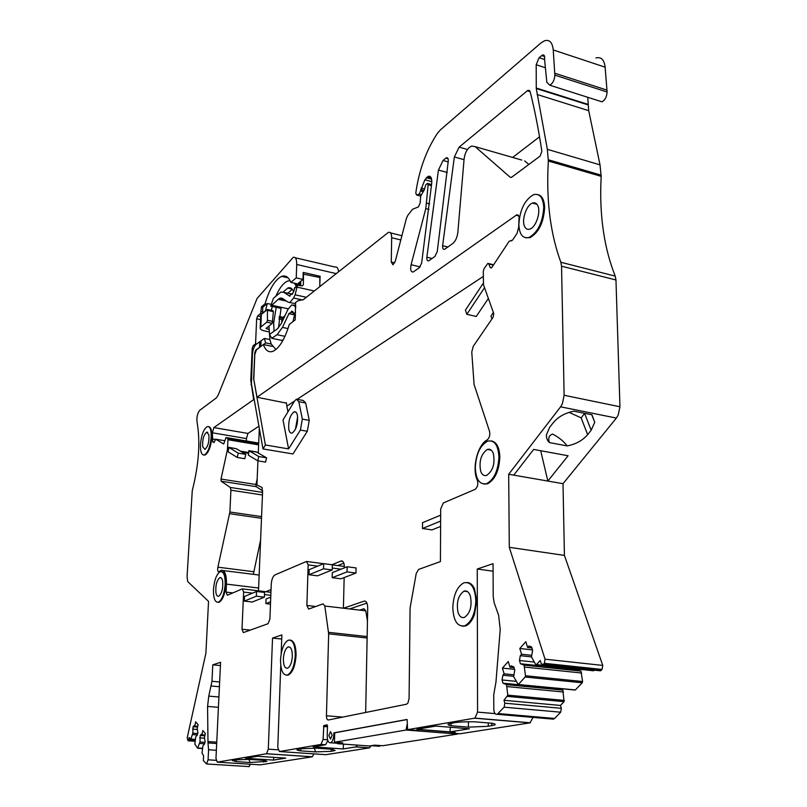 <?xml version="1.0" encoding="UTF-8"?>
<svg xmlns="http://www.w3.org/2000/svg" width="807" height="807" viewBox="0 0 807 807"><rect width="100%" height="100%" fill="white"/><g stroke="black" fill="none" stroke-linecap="round" stroke-linejoin="round"><path stroke-width="1.21" d="M338.022 743.297L340.312 742.662M574.786 690.025L518.265 684.507L513.645 676.69L514.775 670.103L513.787 666.844L511.235 665.846L509.974 667.268L508.249 661.528L502.418 668.095L504.113 673.825L502.872 675.227L502.055 679.958L503.013 683.206L506.483 684.639L507.825 695.15L503.961 700.274L504.819 703.2L504.143 707.174L497.243 714.306C495.205 714.609 494.055 712.924 493.803 709.232L493.733 694.746L495.952 682.097L500.219 629.541L498.645 615.327L494.217 602.9L493.218 596.655L493.047 563.7L477.26 569.026L477.562 712.107L474.94 718.119L407.606 729.649L407.091 719.451L333.866 732.867L333.816 734.743C333.543 739.041 332.464 741.714 330.598 742.773C328.459 743.005 327.329 740.725 327.218 735.944L327.491 725.705L327.107 724.857L323.839 725.503L323.082 739.454L327.612 739.787M333.866 732.867L334.693 732.927M332.151 735.046L330.467 731.636L328.863 735.641L330.547 739.061L332.151 735.046L330.467 731.636L328.863 735.641L330.547 739.061L332.151 735.046M367.457 621.138L365.793 610.849L324.807 606.017L328.661 633.838L326.442 715.779C326.492 718.553 327.128 719.965 328.358 719.995L406.516 704.208L407.908 703.079L409.078 698.59L410.087 607.984L416.22 573.505L418.581 569.439L440.42 561.571L440.693 508.985L443.325 502.953L475.081 489.375C477.603 487.277 478.369 484.281 477.381 480.367C471.611 469.099 477.462 444.748 487.166 439.926C489.435 437.919 490.242 435.094 489.567 431.442L474.072 384.465L471.762 352.023L473.255 346.314L493.148 317.191L493.773 313.55L483.474 284.74L483.292 271.253L484.049 268.64L487.852 263.375L488.86 263.98L490.111 267.399L491.13 268.015L491.988 267.238L509.156 241.283L512.616 240.042L517.065 233.334L518.639 227.463L519.012 219.353C519.284 216.064 518.518 214.581 516.702 214.894L257.009 397.266L286.384 403.107M324.807 606.017L323.093 603.858L308.627 609.073L306.882 605.462L308.163 564.88L306.489 561.44L274.925 574.927C272.857 576.289 271.636 579.436 271.243 584.389L269.911 619.009L268.075 623.69L243.371 632.597L241.989 629.238L243.623 592.086L242.292 588.878L227.332 595.263L226.081 592.126L232.809 592.923M258.613 444.889L227.967 439.724L227.403 449.822L221.007 479.065L221.209 481.234L230.277 487.448L230.923 490.192L229.894 512.011L217.89 567.18C217.416 570.206 217.739 571.77 218.838 571.881L221.037 570.297C224.75 569.803 226.555 574.413 226.464 584.117L226.081 592.126M227.967 439.724L227.655 438.413L226.021 437.565L223.7 443.961M260.681 316.606L257.635 315.961L256.656 318.775L255.557 343.802L253.166 345.678L252.188 348.463L250.765 380.289L253.66 399.616L213.875 427.579L212.372 432.784L212.766 441.943L213.946 442.559L215.762 439.21L223.519 443.931M257.635 315.961L260.641 313.499L261.518 306.751L263.011 307.074M336.176 273.603L296.724 264.484L296.24 277.87L290.843 282.359C288.634 277.033 285.577 275.036 281.683 276.377C275.096 279.565 269.548 288.704 265.059 303.805L261.518 306.751M296.724 264.484C296.744 259.188 295.594 256.797 293.264 257.292L257.07 298.489L218.193 395.077L216.427 397.841L199.722 410.309C197.493 413.073 196.585 416.906 197.009 421.799C200.489 441.53 198.905 464.479 192.268 490.636L187.073 576.622L187.718 581.585L208.539 601.366L205.896 653.206L187.214 737.79L188.041 740.786L188.656 739.626L195.233 740.08M216.357 750.288L208.589 749.764L208.085 759.821L206.562 763.967L203.324 760.507L203.616 755.786L202.012 753.123L202.95 745.718L204.585 743.953L205.129 741.522L204.363 737.83L205.331 733.502L202.85 730.506L201.901 734.814L201.367 734.168L200.197 735.459L199.965 742.016L197.604 748.2L194.82 744.074L195.748 736.781L197.342 735.016L197.876 732.615L197.14 729.003L198.088 724.736L195.687 721.821L194.739 726.068L194.235 725.443L193.085 726.734L192.843 733.18L190.856 739.071L189.12 737.517L188.656 739.626M208.589 749.764L207.994 742.924L216.68 743.519M281.714 639.033L272.524 638.075L268.297 749.158L266.542 753.728L217.265 762.151L215.973 758.419L220.583 662.295L212.786 664.837L211.969 681.29L208.761 696.128L207.57 706.428L207.994 742.924M272.524 638.075L281.875 634.917L281.179 653.741M280.755 665.523L277.779 747.474L279.414 751.539L325.524 754.656M323.082 739.454L320.934 744.447L279.414 751.539M518.255 684.507L575.361 689.924L582.24 682.772L582.573 681.522L580.99 671.101L577.227 669.739L576.995 669.033M593.286 670.758L535.707 664.514L531.46 656.918L532.61 650.23L531.581 646.952L528.918 646.004L527.617 647.466L525.821 641.696L519.799 648.485L521.574 654.245L520.293 655.688L519.466 660.489L520.465 663.758L524.066 665.129L525.488 675.741L525.145 677.023L518.467 684.356M536.262 664.736L593.902 670.647L594.366 670.173M560.583 406.829L562.368 403.793L564.123 395.269L561.541 266.189L560.865 262.275L615.227 276.115L615.963 279.979L619.947 406.758L618.202 415.111L616.377 418.066L560.583 406.829L508.682 474.264L509.298 547.317L545.048 659.188L544.342 663.304L542.839 664.716L541.154 663.445L540.216 660.479L536.484 664.585M587.728 97.294L588.707 110.68L600.025 164.86L601.165 176.35L548.346 161.007L547.953 169.278C546.692 204.423 550.999 235.422 560.865 262.275M548.346 161.007L547.358 149.335L536.272 88.518L536.191 64.752L539.096 57.701L542.536 54.987C544.322 54.664 544.997 56.137 544.574 59.405L546.823 82.284L549.849 85.229C552.835 83.424 554.5 80.054 554.863 75.132L553.239 49.953C552.422 42.388 549.517 39.331 544.513 40.774L540.821 43.064L440.511 129.776L437.424 133.326C426.964 149.134 419.953 167.685 416.402 188.969L415.797 193.135L416.573 195.012L419.267 194.144L424.865 179.779L428.315 176.309C430.847 175.805 431.987 178.054 431.745 183.048L421.658 262.961L419.388 267.652L413.184 272.02C410.854 272.13 410.158 269.689 411.096 264.706L425.803 208.569L428.144 184.712L427.458 183.421L425.824 184.702L424.24 189.927L420.679 196.172L420.114 203.102L418.389 206.915L412.528 209.295L407.787 215.378L406.405 218.394L395.319 261.075L392.969 264.817L391.274 262.053L391.667 237.702C391.577 233.657 390.497 231.881 388.429 232.355L303.351 299.639L297.985 300.739L295.564 302.464L295.201 319.895L289.289 324.475C284.679 339.475 279.182 348.442 272.806 351.368C268.64 352.73 265.483 350.45 263.334 344.549L256.444 349.875L254.79 354.545L253.802 379.381L257.009 397.266M541.86 151.333C538.662 130.008 534.779 110.145 530.179 91.736L528.141 90.293L527.324 90.788L459.133 147.126L454.361 156.951L442.619 245.671C442.498 248.395 443.144 249.615 444.556 249.353L452.808 243.482C455.531 241.152 457.216 237.409 457.862 232.245L464.086 159.161C464.711 154.076 466.396 150.223 469.16 147.61L471.581 146.067L475.121 146.632L510.074 177.157L511.467 177.379L540.105 156.104L541.86 151.333M462.26 626.222L465.639 625.909C469.271 624.426 472.216 620.633 474.476 614.541L476.755 600.852L474.435 588.616C472.609 584.772 470.259 582.735 467.374 582.513M286.485 675.217L288.281 675.076C292.689 672.483 295.271 665.916 296.048 655.385C296.028 645.802 294.051 640.697 290.127 640.042M445.857 158.142L443.053 160.462L438.433 170.055L426.853 257.201C426.721 259.874 427.337 261.095 428.709 260.843L434.892 256.465L437.243 251.673L448.268 161.077C448.369 158.596 447.774 157.496 446.483 157.769L445.857 158.142L448.067 158.757M483.766 484.079L487.579 483.807C495.014 479.661 499.099 470.784 499.836 457.155C499.432 447.421 496.638 442.014 491.443 440.935M203.788 455.067L205.079 455.037C208.67 452.626 210.93 446.664 211.848 437.152C212.029 430.494 210.92 426.974 208.529 426.61M217.719 602.335L219.111 602.274C222.782 599.954 225.042 593.992 225.879 584.369C226.021 576.339 224.608 572.092 221.643 571.628M525.66 237.793L530.058 237.631C538.814 232.517 543.666 222.52 544.644 207.641C544.322 200.015 542.072 195.667 537.896 194.598M615.227 276.115C604.685 249.575 599.883 219.03 600.832 184.48L601.165 176.35M616.377 418.066L563.014 483.686L564.416 555.408L602.758 665.422L602.072 669.447L600.529 670.819L599.601 670.718M507.492 696.401L564.053 701.666L562.883 690.116L559.19 688.502M564.053 701.666L560.421 705.439L561.349 708.314L560.673 712.208L554.631 718.452L552.018 719.027M533.024 717.393L530.028 722.86L460.141 733.755L451.517 733.079L450.599 732.131M380.642 745.567L378.261 746.193M371.22 745.688L369.455 747.887L325.887 754.676M313.984 753.879L312.218 756.815L260.257 764.854M250.594 764.249L248.778 766.589M295.261 257.766L334.935 267.026C336.812 266.542 338.012 267.985 338.537 271.344L338.577 271.697M595.949 57.963C601.154 56.641 604.221 59.708 605.139 67.173L553.239 49.953M599.571 101.067L601.972 101.833C605.058 100.108 606.763 96.83 607.096 91.998L605.139 67.173M539.54 136.797L512.637 157.436M521.766 160.068L475.121 146.632M528.908 164.467L524.611 160.886M365.793 610.849L363.987 608.71L359.73 610.132M223.297 570.579L259.158 575.048M253.327 574.352L260.59 540.145M262.709 490.908L256.162 486.641L255.93 484.493L257.171 478.884M258.744 456.52L257.796 460.827L248.274 455.098L249.212 450.871L256.898 452.152L249.212 450.871L258.744 456.52L266.552 457.811L256.384 451.91L248.859 450.659L248.667 453.332L248.859 450.659M228.623 447.3L236.421 448.742L228.623 447.3L228.421 449.993L228.966 447.502L236.421 448.742L245.772 454.381L244.824 458.709L237.258 457.468L238.206 453.141L228.966 447.502L228.038 451.769L237.258 457.468M212.372 432.784L246.407 438.574L246.498 441.005M246.407 438.574L247.931 433.43L258.936 426.197M253.66 399.616L254.225 399.717M255.557 343.802L256.586 344.014M265.059 303.805L266.562 304.128M300.698 284.578L290.843 282.359M296.24 277.87L302.988 279.404L298.479 283.106L300.718 283.61M303.17 274.098L319.854 277.517L319.794 286.031L320.097 276.276L303.22 272.413L302.988 279.404M192.53 734.592L197.362 734.935M192.843 733.18L197.675 733.523M192.56 729.114L197.533 729.478M193.085 726.734L197.574 727.057M194.739 726.068L197.745 726.29M199.642 743.449L204.625 743.782M199.965 742.016L204.938 742.359M199.662 737.87L204.696 738.223M200.197 735.459L204.817 735.792M201.901 734.814L204.988 735.036M212.786 664.837L220.422 665.563M273.512 760.093L245.6 758.287L257.443 756.28L285.739 758.136L273.512 760.093L273.714 757.349M235.916 761.606L249.999 762.504L266.895 761.384L263.486 760.315L249.181 759.397L235.392 759.841L232.315 760.527L235.916 761.606L236.471 759.7M357.471 745.123L355.877 746.929L343.207 748.946L313.156 746.848L325.625 744.72L327.471 741.189L328.126 741.24M331.899 749.239L316.505 748.17L301.051 748.714L297.016 749.602C296.572 750.026 297.722 750.439 300.456 750.853L315.598 751.882L331.001 751.347L335.117 750.47L331.899 749.239M451.517 733.079L455.249 732.494L420.114 729.73L416.251 730.325M416.937 729.276L435.8 726.088L469.392 728.782L450.003 731.878L416.937 729.276M494.913 724.868L488.275 726.3L468.433 727.147L451.052 725.735C448.45 725.211 447.502 724.666 448.208 724.111L454.422 722.699C459.193 721.962 465.932 721.66 474.667 721.801L492.361 723.274C494.792 723.798 495.649 724.323 494.913 724.868L494.903 724.111M493.087 571.205L477.26 569.026M503.961 700.274L560.421 705.439M507.048 686.575L563.498 692.023M506.483 684.639L562.883 690.116M503.013 683.206L559.251 688.694M502.055 679.958L515.895 681.33M502.872 675.227L513.706 676.316M504.113 673.825L513.958 674.823M502.418 668.095L514.543 669.346M509.974 667.268L514.049 667.682M525.145 677.023L582.24 682.772M524.661 667.076L581.635 673.018M524.066 665.129L580.99 671.101M520.465 663.758L577.227 669.739M519.466 660.489L534.123 662.053M520.293 655.688L531.46 656.898M521.574 654.245L531.732 655.345M519.799 648.485L532.499 649.887M527.617 647.466L531.894 647.94M509.298 547.317L564.416 555.408M508.682 474.264L563.014 483.686M540.7 450.72L547.842 481.053L568.098 455.763L533.649 449.428L513.746 475.152M587.647 434.65L591.178 430.242L594.739 422.283L591.965 414.788L573.959 411.177C565.031 412.962 558.091 416.846 553.148 422.828L549.668 427.317L546.4 434.832L546.601 437.929L547.792 440.693L549.426 442.589L567.22 445.918C575.865 444.203 582.674 440.451 587.647 434.65L581.151 417.895L569.117 412.357M607.035 90.132L554.833 73.235M272.373 346.374L263.334 344.549M452.798 607.691C453.443 594.82 457.145 586.528 463.904 582.805C471.036 581.504 475.02 587.476 475.827 600.731C475.192 613.754 471.49 622.116 464.721 625.808C457.458 626.978 453.484 620.946 452.798 607.691M295.271 655.304C295.14 644.611 292.81 639.568 288.291 640.173C283.903 642.786 281.31 649.312 280.533 659.753C280.604 670.446 282.924 675.53 287.504 675.005C291.902 672.413 294.494 665.846 295.271 655.304M475.313 467.667C476.049 454.2 480.135 445.373 487.569 441.177C494.388 439.734 498.171 445 498.928 456.994C498.181 470.622 494.096 479.509 486.661 483.655C479.731 485.007 475.948 479.671 475.313 467.667M211.182 437.041C210.264 446.553 208.004 452.515 204.423 454.936C201.599 455.35 200.287 451.849 200.469 444.445C201.377 435.013 203.636 429.072 207.228 426.631C210.012 426.177 211.333 429.647 211.182 437.041M213.472 589.503C214.309 579.971 216.569 574.029 220.24 571.699C223.62 571.245 225.264 575.441 225.173 584.288C224.336 593.902 222.076 599.873 218.404 602.193C214.985 602.577 213.341 598.35 213.472 589.503M543.736 207.389C542.768 222.278 537.906 232.285 529.16 237.399C522.845 238.922 519.415 234.645 518.861 224.568C519.829 209.87 524.681 199.924 533.447 194.729C539.651 193.145 543.081 197.362 543.736 207.389M320.097 276.276L318.846 277.285M249.999 762.504L248.98 759.397M343.207 748.946L343.52 744.125M333.2 749.471L333.17 751.004M331.223 749.199L331.163 751.327M315.598 751.882L314.306 748.139M301.021 748.714L300.456 750.853M450.336 727.258L450.003 731.878M468.433 727.147L468.423 721.771M451.052 725.735L451.063 723.274M549.426 442.589C547.933 438.14 548.992 435.306 552.593 434.075C558.615 437.142 563.488 441.086 567.22 445.918M581.151 417.895L584.641 413.315M470.36 596.02C472.216 606.057 470.249 613.179 464.469 617.385C461.614 618.212 459.465 616.548 458.033 612.402C456.237 602.415 458.225 595.344 463.964 591.168C466.769 590.331 468.897 591.955 470.36 596.02M283.358 658.905C283.832 652.52 285.416 648.535 288.089 646.952C290.853 646.589 292.275 649.665 292.346 656.182C291.872 662.597 290.288 666.602 287.615 668.186C284.831 668.509 283.408 665.422 283.358 658.905M493.289 453.352C495.226 463.379 493.037 470.713 486.742 475.353C484.069 476.18 482.061 474.839 480.71 471.349C478.833 461.362 481.033 454.069 487.297 449.459C489.92 448.631 491.917 449.933 493.289 453.352M208.872 434.741C209.316 441.681 208.004 446.574 204.938 449.408L202.708 446.765C202.285 439.845 203.596 434.973 206.653 432.149L208.872 434.741M222.631 581.06C223.186 588.414 221.885 593.468 218.727 596.222C217.396 596.595 216.468 595.435 215.933 592.731C215.398 585.408 216.71 580.374 219.847 577.63C221.168 577.257 222.096 578.397 222.631 581.06M537.744 205.573C541.114 211.868 535.919 227.342 529.896 229.087C527.566 229.854 525.801 228.986 524.6 226.485C521.342 220.14 526.457 204.897 532.499 203.071C534.779 202.305 536.524 203.142 537.744 205.573M349.663 608.942L366.892 603.071M337.81 565.576L343.843 563.145M483.302 276.428L297.349 399.203M294.515 401.079L286.818 406.153L287.938 411.873M331.929 564.739L341.058 560.996C343.278 560.724 344.387 563.004 344.387 567.856M344.155 577.58L343.409 608.206M343.53 608.226L364.199 601.094C366.529 601.074 367.699 603.586 367.699 608.609L365.672 712.46M259.319 428.346L258.27 452.949M257.937 460.847L256.919 485.017L262.033 487.448L262.517 493.46L258.502 590.825M265.886 591.713L271.041 589.604M365.369 601.235L364.199 601.094M342.824 561.42L340.736 561.137M491.977 318.896L490.959 316.021L493.38 312.47M483.322 283.136L465.407 310.17L466.819 314.316L476.261 316.465L488.376 298.449M484.533 287.695L466.819 314.316M440.662 515.169L422.525 522.684L422.465 528.494L440.632 521.09M440.602 526.436L431.957 529.906L422.465 528.494M332.171 577.691L340.947 578.811L355.948 573.041L356.058 567.926L347.161 566.756L332.302 572.657L332.171 577.691L347.04 571.881L347.161 566.756M355.948 573.041L347.04 571.881M332.343 564.789L323.688 563.649L323.546 568.814L332.202 569.944L332.343 564.789M323.546 568.814L309.02 574.735L309.182 569.661L323.688 563.649M309.02 574.735L317.555 575.825L332.202 569.944M270.577 601.78L265.876 603.616L266.058 599.006L270.748 597.14M265.876 603.616L270.486 604.15M264.585 592.449L256.535 591.481L256.344 596.202L264.393 597.16L264.585 592.449M256.344 596.202L244.319 601.104L244.521 596.464L256.535 591.481M244.319 601.104L252.258 602.032L264.393 597.16M238.206 453.141L245.772 454.381M257.796 460.827L265.594 462.098L266.552 457.811M286.969 406.062L286.303 402.663M283.146 319.582L278.909 318.926M284.024 317.726L279.272 316.364M260.711 315.83L261.357 314.427L267.42 309.474L267.45 320.298L266.774 322.195L272.302 323.355L266.038 328.399L268.832 329.407M260.5 346.748L255.769 350.056L254.78 352.851L253.64 378.725L265.372 444.98L288.583 448.904L283.015 419.953L294.545 401.029L296.411 399.193L298.802 401.694L302.343 419.126L300.386 430.06L288.583 448.904M265.372 444.98L262.981 448.924L292.971 453.958L307.296 431.281L309.252 420.366L302.343 419.126M262.981 448.924L251.441 384.092L252.399 354.697C252.803 349.895 254.003 346.475 256.021 344.458L264.373 338.436L269.891 339.565L271.202 344.034L275.903 349.532M295.826 307.931L294.706 305.903L291.68 304.905L287.978 309.353L281.229 323.637L277.396 328.873L269.518 334.411L271.767 338.315L277.063 334.703L284.962 336.337M263.173 312.934L262.557 312.803L262.789 307.255L267.309 303.503L271.202 304.35M263.496 344.579L265.664 342.914L271.202 344.034M261.357 314.427L260.822 326.976L266.774 322.195M260.822 326.976L260.197 327.813C260.005 329.175 261.559 330.245 264.827 331.001L269.034 331.869M295.201 303.563L288.25 302.242L282.208 298.267L280.1 298.055L278.566 299.044L271.767 305.248L288.25 308.809M262.557 312.803L266.169 310.483M271.767 305.248L270.678 306.135L281.018 308.365L278.496 327.904M272.302 323.355L273.371 311.623L272.937 310.655L267.662 309.525M297.44 415.423C298.065 423.826 296.31 429.697 292.195 433.036C290.57 433.48 289.441 432.27 288.815 429.385C288.22 421.022 289.975 415.171 294.071 411.852C295.685 411.399 296.805 412.589 297.44 415.423M309.252 420.366L305.641 402.965L303.23 400.464L297.722 399.435M297.642 416.805L295.433 429.294M260.802 346.516L261.034 341.038M265.664 342.914L264.373 338.436M281.885 340.383L271.767 338.315M295.412 315.89L293.314 313.943L293.102 311.976L291.72 311.088L291.418 312.228L289.461 313.792L289.229 313.086L282.45 327.4L277.063 334.703M265.553 310.352L267.309 303.503M270.678 306.135L273.391 298.338L280.866 292.053L283.792 292.326L289.854 296.24L290.157 295.12L292.618 293.657M297.097 285.557L294.817 287.625L293.869 291.055L292.336 294.252L292.104 293.546M300.759 281.229L300.688 285.628M306.317 297.279L295.11 294.807L297.49 285.204L301.909 285.91L303.351 284.8L303.523 273.775M295.11 294.807L293.577 298.005L302.716 300.012M289.895 302.403L293.577 298.005M289.461 313.792L293.435 314.649M293.365 312.642L291.418 312.228M292.255 289.279L287.897 293.234M299.972 285.476L299.104 284.215M297.591 285.164L295.211 284.629L296.451 286.142M295.211 284.629L294.202 283.116M290.096 280.715L287.675 281.078C283.519 282.793 279.615 287.756 275.974 295.967M272.282 306.478L271.313 310.312M268.933 326.038L269.891 339.565M294.394 315.648L292.981 321.61M277.356 339.454L281.825 340.413L283.348 339.616M276.206 307.326L273.684 322.951L274.047 331.183M293.577 291.66L293.304 291.034C291.973 288.22 290.187 287.191 287.958 287.948L283.166 292.003M334.451 742.238L406.072 730.022L457.64 734.047L382.79 745.718L374.71 745.143L369.404 745.981L337.619 743.701L342.763 742.843L334.451 742.238L334.693 732.827L407.081 719.562M407.021 724.787L406.072 730.022M323.869 725.493L327.491 725.775L323.839 725.503M333.816 734.743L334.643 734.814M323.436 726.492L327.46 726.804M326.442 715.779L342.703 717.1M328.661 633.838L367.124 638.014M328.58 632.345L367.155 636.562M306.882 605.462L315.749 606.511M308.163 564.88L317.716 566.131M332.252 568.037L341.038 569.187M241.989 629.238L250.231 630.116M243.623 592.086L252.52 593.145M264.504 594.577L270.819 595.334M226.464 584.117L258.623 588.01M217.89 567.18L253.539 571.689M229.662 513.706L261.488 518.306M229.894 512.011L261.559 516.611M230.923 490.192L262.446 494.994M230.277 487.448L262.648 492.401M221.209 481.234L256.162 486.641M221.007 479.065L255.93 484.493M242.282 452.283L248.667 453.332M227.403 449.822L228.421 449.993M227.513 448.995L228.532 449.166M240.365 451.123L248.778 452.515M258.664 443.658L227.655 438.413M258.694 443.073L226.232 437.576M215.762 439.21L224.881 440.743M212.766 441.943L214.299 442.196M212.211 438.927L215.277 439.442M213.875 427.579L247.931 433.43M518.719 215.903L516.117 215.207M250.997 384.596L251.552 384.707M252.188 348.463L253.519 348.735M254.75 345.991L253.166 345.678M256.656 318.775L260.55 319.592M279.111 317.413L283.711 318.392M260.641 313.499L262.114 313.802M262.598 311.885L261.307 311.613M320.349 286.152L319.794 286.031M190.724 739.303L195.284 739.626M190.856 739.071L195.314 739.383M197.796 748.21L202.486 748.523L197.745 748.25M197.927 747.978L202.517 748.291M208.085 759.821L216.064 760.325M207.924 741.532L216.75 742.147M207.57 706.428L218.425 707.305M208.761 696.128L218.919 696.986M211.283 686.011L219.413 686.717M211.969 681.29L219.635 681.965M217.265 762.151L260.52 764.865M266.401 753.758L312.218 756.815M268.297 749.158L277.991 749.814M320.934 744.447L325.453 744.77M355.877 746.929L369.455 747.887M407.606 729.649L416.493 730.345M474.627 718.2L530.028 722.86M477.562 712.107L495.105 713.62M498.282 713.57L554.631 718.452M504.143 707.174L560.673 712.208M504.819 703.2L561.349 708.314M507.825 695.15L564.386 700.436M525.488 675.741L582.573 681.522M543.434 664.292L601.144 670.405M544.342 663.304L602.072 669.447M545.048 659.188L602.758 665.422M619.947 406.758L564.123 395.269M561.541 266.189L615.963 279.979M548.367 159.776L601.175 175.149M600.025 164.86L547.358 149.335M588.707 110.68L537.048 94.469M587.849 104.809L536.272 88.518M587.829 104.325L536.262 88.034M545.129 67.657L536.191 64.752M544.554 59.486L539.096 57.701M544.614 56.51L541.648 55.542M607.096 91.998L554.863 75.132M420.709 196.111L416.573 195.012M419.267 194.144L421.496 194.729L419.237 194.144M423.272 191.632L420.709 190.946M423.897 190.533L420.719 189.685M424.633 189.03L421.093 188.081M431.816 181.666L424.865 179.779M431.604 179.154L426.308 177.711M431.311 178.135L427.175 177.005M420.134 266.885L411.096 264.706M428.981 209.396L425.803 208.569M429.596 203.919L426.721 203.162M431.493 185.62L428.144 184.712M394.663 262.87L391.274 262.053M400.807 239.972L391.667 237.702M510.881 240.668L511.688 240.869M490.111 267.399L491.544 267.763M493.4 265.1L488.86 263.98M511.154 177.459L510.074 177.157M447.935 247.003L442.619 245.671M464.035 159.685L454.361 156.951M467.445 149.507L459.133 147.126M530.169 91.675L527.324 90.788M448.198 161.904L443.053 160.462M432.098 258.482L426.853 257.201M447.239 172.486L438.433 170.055M263.687 760.345L263.627 762.08M265.604 760.668L265.564 761.768M491.705 725.755L491.695 723.213M488.275 726.3L488.265 722.931M591.178 430.242L584.631 413.487M281.734 322.558L281.855 319.542M283.146 317.191L284.952 315.759M266.976 327.592L266.915 329.004M278.284 299.306L286.515 301.102M273.371 311.623L267.863 310.443M259.481 347.192L259.723 341.563M300.386 430.06L307.296 431.281M295.604 312.349L293.314 313.943M272.978 321.458L267.45 320.298M295.685 305.55L293.324 305.036M294.706 305.903L295.755 306.125M288.008 328.56L282.45 327.4M291.811 294.091L283.792 292.326M296.895 287.1L314.256 290.984M285.789 300.628L278.566 299.044M296.905 286.223L294.232 288.634M305.641 402.965L298.802 401.694M295.453 315.184L294.666 315.729M302.08 285.93L303.351 284.8M292.033 289.027L287.695 288.059M330.598 742.773L339.293 743.388M307.235 561.541L323.577 563.7M332.333 564.86L344.397 566.453M242.846 588.939L270.94 592.328M288.079 277.83L281.683 276.377M188.041 740.786L195.112 741.28M195.284 739.656L190.674 739.333M206.562 763.967L249.252 766.62M266.542 753.728L312.37 756.774M321.115 744.397L325.625 744.72M356.058 746.879L369.646 747.847M474.94 718.119L530.35 722.79M497.243 714.306L553.562 719.168M542.839 664.716L600.529 670.819M544.231 55.542L542.536 54.987M601.972 101.833L549.849 85.229M430.666 176.955L428.315 176.309M431.604 184.541L427.932 183.552M401.906 235.725L390.467 232.87M516.702 214.894L518.387 215.348M493.602 264.797L488.618 263.566M529.785 90.808L528.141 90.293M464.721 625.808L465.639 625.909M288.281 675.076L287.504 675.005M447.734 158.122L446.483 157.769M486.661 483.655L487.579 483.807M204.423 454.936L205.079 455.037M218.404 602.193L219.111 602.274M529.16 237.399L530.058 237.631M371.26 745.688L379.583 746.283M594.739 422.283L591.773 414.748M467.515 591.622L463.964 591.168M289.804 647.123L288.089 646.952M491.261 450.175L487.297 449.459M207.792 432.34L206.653 432.149M221.098 577.782L219.847 577.63M536.968 204.292L532.499 203.071M342.551 561.198L341.058 560.996M260.732 315.275L260.197 327.813M282.793 298.651L280.1 298.055M294.071 411.852L295.897 412.175M293.375 312.723L290.813 312.168M291.831 288.815L287.958 287.948"/></g></svg>
